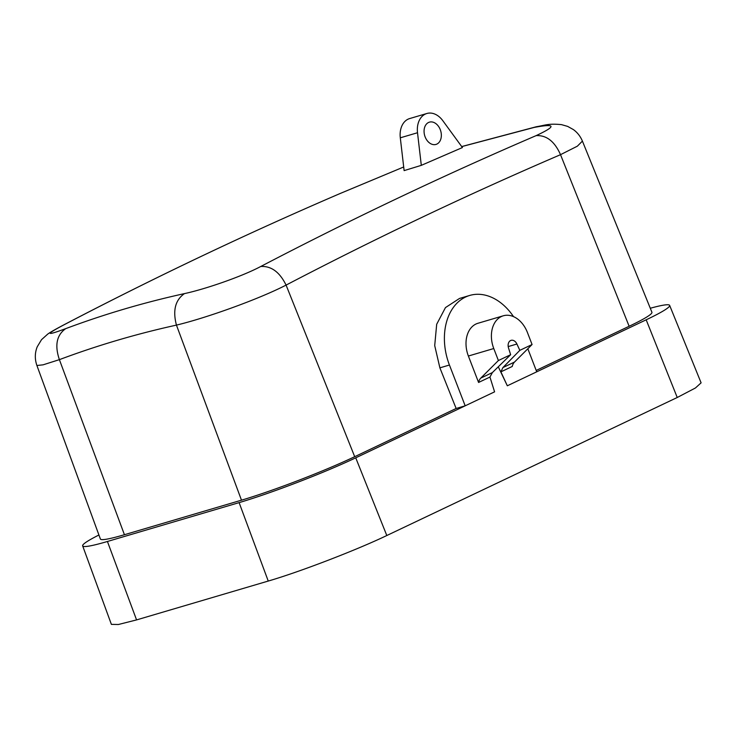 <?xml version="1.0" encoding="UTF-8"?>
<svg xmlns="http://www.w3.org/2000/svg" width="738" height="738" viewBox="0 0 738 738"><rect width="100%" height="100%" fill="white"/><g stroke="black" fill="none" stroke-linecap="round" stroke-linejoin="round"><path stroke-width="1.11" d="M462.422 147.554L442.828 120.709A20.636 14.825 73.6 0 0 426.859 113.495A20.636 14.825 73.6 0 0 417.514 132.739L421.306 165.349L462.422 147.554M436.868 144.085A11.605 8.339 73.6 0 0 440.503 130.303A11.605 8.339 73.6 0 0 429.415 122.148A11.605 8.339 73.6 0 0 428.538 122.49A11.605 8.339 73.6 0 0 424.904 136.272A11.605 8.339 73.6 0 0 435.992 144.417A11.605 8.339 73.6 0 0 436.868 144.085M426.859 113.495L409.645 118.569A20.636 14.825 73.6 0 0 400.3 137.812L404.12 170.616L421.306 165.349M260.754 266.492C271.224 265.855 279.665 272.054 286.086 285.099C258.291 299.425 205.533 318.216 176.447 325.107C172.609 310.504 175.284 300.006 184.472 293.604C204.924 289.241 241.695 276.639 260.754 266.492C351.113 219.306 442.892 175.69 536.111 135.635C556.609 126.078 555.935 123.347 534.109 127.443L536.369 126.733C545.548 125.257 548.103 123.32 561.507 124.639L567.66 126.401L573.371 129.574C577.356 132.453 580.372 136.29 582.411 141.106L651.922 312.275A85.774 6.734 -21.1 0 1 629.136 326.27L536.203 370.439M340.467 193.374L403.695 166.982L340.513 193.347C247.396 233.374 155.607 276.99 65.156 324.203C45.055 334.766 45.239 336.242 65.71 328.641C56.669 335.006 54.557 345.338 59.391 359.646L124.427 534.718A85.774 6.734 -21.1 0 1 100.377 538.989L36.9 365.494L43.062 364.84L59.391 359.646C97.398 345.412 136.419 333.908 176.447 325.107L241.483 500.18L124.427 534.718M241.483 500.18A85.774 6.734 -21.1 0 0 354.701 456.693L286.086 285.099C376.14 238.07 467.624 194.592 560.52 154.676L577.347 146.189L582.411 141.106M513.528 316.639A54.824 39.382 73.6 0 0 469.7 295.449L459.516 298.447L445.466 307.589L436.684 324.277L434.71 345.605L439.885 367.847L456.139 408.483L354.701 456.693M98.92 534.995A88.357 6.928 -21.1 0 0 82.656 545.871A88.357 6.928 -21.1 0 0 107.425 541.48L239.112 502.624A88.357 6.928 -21.1 0 0 355.734 457.828L386.804 535.52C356.306 550.161 299.462 571.996 268.245 581.055L136.567 619.911L118.384 624.505L111.383 624.376L82.656 545.871M456.139 408.483L465.18 405.817L355.734 457.828M650.289 308.253A88.357 6.928 -21.1 0 1 669.643 305.384A88.357 6.928 -21.1 0 1 646.174 319.803L536.729 371.814L527.836 348.751M646.174 319.803L677.235 397.496L695.427 387.985L701.1 382.837L669.643 305.384M677.235 397.496L386.804 535.52M503.307 315.79A25.793 18.533 73.6 0 0 493.768 348.539L498.399 360.531L480.807 378.087A12.897 8.921 -115.4 0 0 478.575 382.459L468.381 356.03A25.793 18.533 73.6 0 1 477.92 323.281L503.307 315.79A25.793 18.533 73.6 0 1 527.439 332.534L532.07 344.526L514.478 362.081A12.897 8.921 -115.4 0 0 512.255 366.463L500.899 371.86L507.32 385.789L536.729 371.814M469.7 295.449A54.824 39.382 73.6 0 0 449.433 365.024L465.18 405.817L494.589 391.841L489.94 377.063L478.575 382.459M532.07 344.526L519.829 350.347L502.91 367.579L500.899 371.86M519.829 350.347L516.914 344.019A6.448 4.631 -106.4 0 0 511.093 340.347A6.448 4.631 -106.4 0 0 508.528 348.004L510.641 354.71L492.366 372.589L489.94 377.063M510.641 354.71L498.399 360.531M507.32 385.789L498.288 366.795M400.3 137.812L417.514 132.739M184.472 293.604C143.864 302.525 104.27 314.204 65.71 328.641M461.739 146.613L534.109 127.443M629.136 326.27L560.52 154.676C554.625 141.392 546.489 135.045 536.111 135.635M340.504 193.356L340.513 193.347C247.092 233.503 155.026 277.257 64.307 324.609L65.156 324.203M107.425 541.48L136.567 619.911M239.112 502.624L268.245 581.055M468.381 356.03L493.768 348.539M439.885 367.847L449.433 365.024M514.478 362.081L502.91 367.579M492.366 372.589L480.807 378.087M508.205 346.583L516.914 344.019M461.702 146.567L536.369 126.733M64.307 324.609C52.315 330.919 49.243 333.013 47.73 334.102L41.522 339.674L37.232 346.786C34.806 352.847 34.695 359.083 36.9 365.494"/></g></svg>
